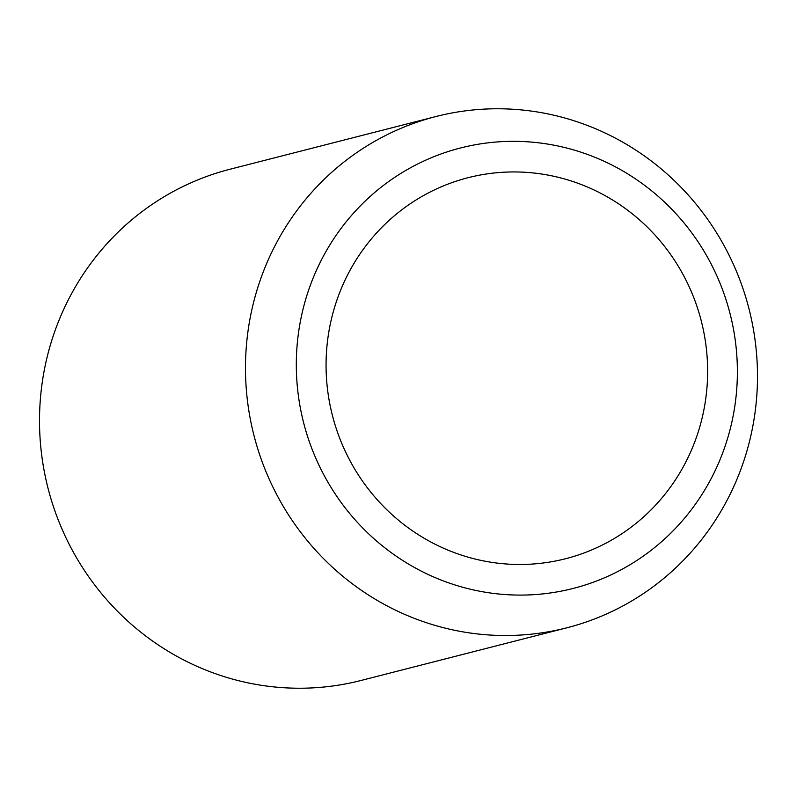 <?xml version="1.0" encoding="UTF-8"?>
<svg xmlns="http://www.w3.org/2000/svg" width="797" height="797" viewBox="0 0 797 797"><rect width="100%" height="100%" fill="white"/><g stroke="black" fill="none" stroke-linecap="round" stroke-linejoin="round"><path stroke-width="1.2" d="M472.611 176.605A196.65 190.383 75.6 0 0 331.263 410.744A196.65 190.383 75.6 0 0 561.078 559.823A196.65 190.383 75.6 0 0 702.426 325.674A196.65 190.383 75.6 0 0 472.611 176.605M560.839 629.261A263.887 255.478 -104.4 0 1 253.197 432.363A263.887 255.478 -104.4 0 1 436.059 116.501A263.887 255.478 -104.4 0 1 442.126 115.027A263.887 255.478 -104.4 0 1 749.768 311.926A263.887 255.478 -104.4 0 1 566.906 627.787A263.887 255.478 -104.4 0 1 560.839 629.261M566.906 627.787L360.941 680.499A263.887 255.478 -104.4 0 1 354.874 681.973A263.887 255.478 -104.4 0 1 47.232 485.074A263.887 255.478 -104.4 0 1 230.094 169.213L436.059 116.501M567.982 589.7A227.324 220.082 -104.4 0 1 302.322 417.379A227.324 220.082 -104.4 0 1 465.707 146.718A227.324 220.082 -104.4 0 1 731.367 319.039A227.324 220.082 -104.4 0 1 567.982 589.7"/></g></svg>
